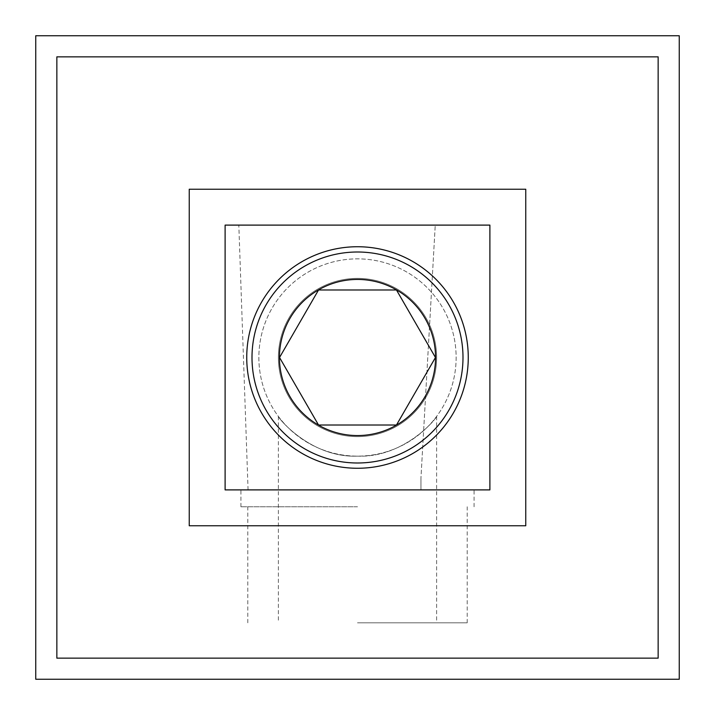 <?xml version="1.0" encoding="UTF-8"?>
<svg xmlns="http://www.w3.org/2000/svg" width="715" height="715" viewBox="0 0 715 715"><rect width="100%" height="100%" fill="white"/><g stroke="black" fill="none" stroke-linecap="round" stroke-linejoin="round"><path stroke-width="0.54" stroke-dasharray="3.58 2.68" d="M489.891 489.891L489.891 225.109L225.109 225.109L225.109 489.891L489.891 489.891L489.891 225.109L225.109 225.109L225.109 489.891L489.891 489.891L489.891 225.109L489.891 489.891L420.947 489.891L489.891 489.891M357.5 622.81L467.208 622.81L357.5 622.81M357.5 456.134C403.108 457.966 435.873 419.526 436.615 416.398C435.864 419.517 403.126 457.975 357.5 456.134C311.901 457.975 279.1 419.499 278.385 416.398C279.243 419.526 311.642 457.904 357.5 456.134A98.634 98.634 0 0 0 442.925 308.183A98.634 98.634 0 0 0 272.075 308.183A98.634 98.634 0 0 0 357.5 456.134A98.634 98.634 0 0 1 258.866 357.5A98.634 98.634 0 0 1 357.5 258.866A98.634 98.634 0 0 1 456.134 357.5A98.634 98.634 0 0 1 357.5 456.134M435.247 225.109L238.819 225.109L435.247 225.109L420.947 478.013L420.947 489.891L248.069 489.891L420.947 489.891L420.947 478.013L435.247 225.109M357.5 489.891L240.928 489.891L357.5 489.891M246.738 357.5A110.762 110.762 0 0 1 412.886 261.574A110.762 110.762 0 0 1 412.886 453.426A110.762 110.762 0 0 1 246.738 357.5M357.5 506.774L240.928 506.774L357.5 506.774M420.947 489.891L420.947 478.013L420.947 489.891M278.385 357.5A79.115 79.115 0 0 1 397.057 288.985A79.115 79.115 0 0 1 397.057 426.015A79.115 79.115 0 0 1 278.385 357.5A79.115 79.115 0 0 1 397.057 288.985A79.115 79.115 0 0 1 397.057 426.015A79.115 79.115 0 0 1 278.385 357.5M396.476 425.014L318.524 425.014L279.538 357.5L318.524 289.986L396.476 289.986L435.462 357.5L396.476 425.014M658.149 658.149L658.149 56.851L56.851 56.851L56.851 658.149L658.149 658.149M525.757 189.243L189.243 189.243L189.243 525.757L525.757 525.757L525.757 189.243M679.25 679.25L679.25 35.75L35.75 35.75L35.75 679.25L679.25 679.25M278.385 416.398L278.385 622.81M436.615 416.398L436.615 622.81M474.072 506.774L474.072 489.891M240.928 506.774L240.928 489.891M467.208 622.81L467.208 506.774M247.792 622.81L247.792 506.774M248.069 489.891L238.819 225.109"/><path stroke-width="1.07" d="M489.891 489.891L489.891 225.109L225.109 225.109L225.109 489.891L489.891 489.891L489.891 225.109L225.109 225.109L225.109 489.891L489.891 489.891M468.262 357.5A110.762 110.762 0 0 1 357.5 468.262A110.762 110.762 0 0 1 246.738 357.5A110.762 110.762 0 0 1 357.5 246.738A110.762 110.762 0 0 1 468.262 357.5M462.989 357.5A105.489 105.489 0 0 0 304.751 266.141A105.489 105.489 0 0 0 304.751 448.859A105.489 105.489 0 0 0 462.989 357.5M279.44 357.5A78.06 78.06 0 0 1 396.53 289.897A78.06 78.06 0 0 1 396.53 425.103A78.06 78.06 0 0 1 279.44 357.5M279.538 357.5L318.524 425.014L396.476 425.014L435.462 357.5L396.476 289.986L318.524 289.986L279.538 357.5M679.25 679.25L679.25 35.75L35.75 35.75L35.75 679.25L679.25 679.25M658.149 56.851L56.851 56.851L56.851 658.149L658.149 658.149L658.149 56.851M525.757 525.757L525.757 189.243L189.243 189.243L189.243 525.757L525.757 525.757"/></g></svg>
